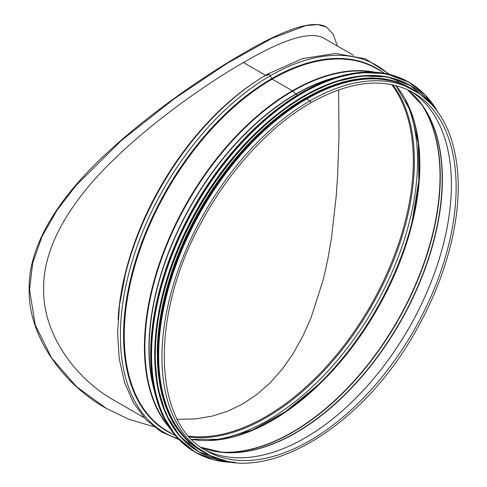 <?xml version="1.0" encoding="UTF-8"?>
<svg xmlns="http://www.w3.org/2000/svg" width="487" height="487" viewBox="0 0 487 487"><rect width="100%" height="100%" fill="white"/><g stroke="black" fill="none" stroke-linecap="round" stroke-linejoin="round"><path stroke-width="0.73" d="M264.204 125.165A208.826 120.563 120 0 0 160.101 305.477M304.217 98.782A208.826 120.563 120 0 0 157.258 353.318M364.44 79.211A208.826 120.563 120 0 0 201.636 209.246A208.826 120.563 120 0 0 170.426 415.259M338.629 89.876L338.995 135.672L337.637 174.943L336.237 195.932L331.404 238.606L327.781 259.474L323.289 279.489L311.035 317.834L302.896 336.121L293.369 353.239L282.49 368.836L270.358 382.599L257.154 394.275L243.129 403.705L228.214 410.985L212.326 416.105L195.756 418.917L177.329 419.295M265.543 75.302L243.421 62.531L265.543 75.296M414.522 90.545A209.24 120.806 -60 0 0 309.902 100.912A1.218 0.7 -120 0 1 310.7 101.984A1.218 0.7 -120 0 1 310.511 102.958L310.511 102.958A1.218 0.7 -120 0 0 310.694 101.984A1.218 0.7 -120 0 0 309.902 100.912L306.609 99.013A209.24 120.806 -60 0 1 411.229 88.646L414.522 90.545C439.615 105.691 453.969 132.641 457.585 171.406C461.779 218.419 446.049 278.394 415.788 330.99C361.561 429.224 260.709 488.175 205.283 452.965A209.24 120.806 -60 0 1 173.208 285.297A209.24 120.806 -60 0 1 309.902 100.912L306.609 99.013A209.24 120.806 -60 0 0 169.914 283.397A209.24 120.806 -60 0 0 201.989 451.065L205.283 452.965M154.683 391.974A207.614 119.869 -60 0 1 295.743 94.064A0.84 0.487 60 0 0 295.932 94.216L297.417 95.117L295.926 94.216A0.84 0.487 60 0 1 295.743 94.064L292.772 91.106A1.68 0.968 -120 0 0 292.37 90.789L272.196 79.144A0.84 0.487 60 0 1 271.728 78.614L270.328 75.759A2.52 1.455 -120 0 0 267.673 74.048A2.52 1.455 -120 0 0 267.54 74.152A2.52 1.455 -120 0 1 267.68 74.048C251.633 83.338 236.006 95.239 220.8 109.758L220.8 109.758A212.064 122.438 -60 0 1 267.54 74.152M336.407 77.22A207.614 119.869 -60 0 0 295.743 94.064L292.778 91.106A1.68 0.968 -120 0 0 292.37 90.789L272.196 79.144A0.84 0.487 60 0 1 271.734 78.614L270.328 75.759A2.52 1.455 -120 0 0 267.68 74.048L302.494 58.647L335.634 53.424L365.335 58.781L389.844 74.499M153.697 426.661L129.067 419.356L106.263 408.392L76.508 386.648L51.695 358.14L35.234 324.926L29.53 289.637L32.702 262.986L42.071 236.353L56.888 210.421L75.942 185.614L121.391 140.518L174.364 98.666L227.125 63.353L271.831 38.418L305.769 25.634L317.713 24.587L326.412 27.083L333.114 34.017L337.388 46.009M323.727 38.126C310.408 30.858 283.641 38.99 243.421 62.531C205.295 84.452 152.681 121.689 114.488 158.932C75.369 196.115 42.649 243.92 43.672 288.894C42.649 333.826 75.369 378.825 114.488 400.545L144.122 417.651M326.412 27.083L326.077 26.888C313.153 19.778 285.504 28.63 243.129 53.448C202.872 76.623 146.867 115.498 105.929 153.989C63.998 192.566 28.1 241.789 29.141 289.406C28.1 336.949 63.998 384.852 105.929 408.197L106.099 408.295M301.654 92.658A213.44 123.229 120 0 0 150.672 354.165M194.916 452.015L176.105 436.413L162.134 414.303L153.527 386.52L150.623 354.14L153.533 318.425L162.141 280.719L176.117 242.489L194.91 205.234L217.799 170.353L243.908 139.179L272.233 112.917L301.69 92.579L331.148 78.931L359.485 72.508L385.613 73.555L408.52 82.041A213.604 123.327 120 0 0 194.91 205.368A213.604 123.327 120 0 0 194.916 452.015L195.573 452.399A213.604 123.327 120 0 0 234.971 462.407M437.539 111.535A213.604 123.327 120 0 0 409.177 82.419A213.604 123.327 120 0 0 195.573 205.745A213.604 123.327 120 0 0 195.573 452.399L214.189 459.923L235.111 462.419M437.107 110.945A213.446 123.235 120 0 0 195.768 205.861A213.446 123.235 120 0 0 234.241 462.327M304.205 95.842A211.34 122.018 120 0 0 154.708 354.779M410.2 85.438A211.51 122.115 120 0 0 410.017 85.328A211.51 122.115 120 0 0 198.513 207.444A211.51 122.115 120 0 0 198.513 451.674A211.51 122.115 120 0 0 198.696 451.778M432.261 105.003A211.51 122.115 120 0 0 410.389 85.542A211.51 122.115 120 0 0 198.879 207.657A211.51 122.115 120 0 0 198.879 451.887A211.51 122.115 120 0 0 226.674 461.104M431.482 104.151A211.358 122.024 120 0 0 199.073 207.766A211.358 122.024 120 0 0 225.542 460.854M410.456 88.007A209.41 120.904 120 0 0 200.747 208.734A209.41 120.904 120 0 0 201.046 450.712M414.869 90.746A209.41 120.904 120 0 0 201.338 209.081A209.41 120.904 120 0 0 205.63 453.166M118.073 319.582A209.24 120.806 -60 0 1 255.401 81.713M295.932 94.216A207.565 119.839 -60 0 1 332.962 78.316M153.91 388.443A207.565 119.839 -60 0 1 295.926 94.216M168.545 426.235A209.142 120.746 -60 0 1 162.902 255.182A209.142 120.746 -60 0 1 292.772 91.106A209.142 120.746 -60 0 1 372.999 72.1M169.616 427.884A209.24 120.806 -60 0 1 161.769 256.746A209.24 120.806 -60 0 1 292.37 90.789A209.24 120.806 -60 0 1 374.972 72.204M175.6 435.828L167.577 431.196A209.24 120.806 -60 0 1 135.502 263.528A209.24 120.806 -60 0 1 272.196 79.144A209.24 120.806 -60 0 1 376.816 68.777L384.846 73.409M271.734 78.614A209.562 120.989 -60 0 1 382.125 71.839M172.885 434.258A209.562 120.989 -60 0 1 133.322 268.532A209.562 120.989 -60 0 1 271.728 78.614M178.181 438.708A212.064 122.438 -60 0 1 128.513 274.534A212.064 122.438 -60 0 1 270.328 75.759A212.064 122.438 -60 0 1 388.626 74.201M125.056 275.593A212.064 122.438 -60 0 1 220.8 109.758L219.947 110.573A209.562 120.989 -60 0 0 125.336 274.449L119.516 305.063L117.574 333.169L119.285 359.248L124.635 382.679L133.517 402.907L145.759 419.429L161.075 431.78L179.046 439.615M391.694 84.598A208.826 120.563 -60 0 1 370.083 306.5A208.826 120.563 -60 0 1 188.719 436.169M266.371 75.729A209.3 120.837 -60 0 1 268.702 74.401M392.832 84.835A209.3 120.837 -60 0 1 371.021 307.041A209.3 120.837 -60 0 1 189.492 437.034M405.354 99.677A211.802 122.286 -60 0 1 373.675 308.575A211.802 122.286 -60 0 1 208.606 440.461M412.264 221.092A211.802 122.286 -60 0 1 317.207 385.734M405.817 100.273A209.3 120.837 -60 0 1 412.124 221.658L412.124 221.658A209.3 120.837 -60 0 1 317.634 385.333L317.634 385.333A209.3 120.837 -60 0 1 209.355 440.558M396.004 85.59A208.826 120.563 -60 0 1 376.609 310.268A208.826 120.563 -60 0 1 191.726 439.408M420.324 102.66A208.826 120.563 -60 0 1 396.783 321.913A208.826 120.563 -60 0 1 218.675 451.93M421.401 104.084A208.746 120.52 -60 0 1 397.051 322.071A208.746 120.52 -60 0 1 220.441 452.155M412.325 93.814A207.218 119.638 -60 0 1 422.424 105.502A207.218 119.638 -60 0 1 399.255 323.344A207.218 119.638 -60 0 1 222.182 452.332A207.218 119.638 -60 0 1 207.012 449.428M422.424 105.502L407.394 89.614A207.145 119.595 -60 0 1 399.498 323.484A207.145 119.595 -60 0 1 200.93 447.267M204.163 449.446A206.811 119.4 -60 0 0 408.569 328.719A206.811 119.4 -60 0 0 410.912 91.337A206.811 119.4 -60 0 1 408.55 328.707A206.811 119.4 -60 0 1 204.156 449.446M413.305 92.652A206.811 119.4 -60 0 1 413.311 331.458A206.811 119.4 -60 0 1 206.5 450.859C152.711 422.874 149.74 315.929 201.119 222.796C228.415 171.29 269.317 126.498 310.511 102.958C350.603 80.544 384.864 77.11 413.305 92.652M408.52 82.041L425.005 94.782L437.624 111.651M432.334 105.082L410.389 85.542L387.335 76.928L361.47 75.893L333.412 82.254L304.241 95.762L275.076 115.906L247.025 141.906L221.171 172.769L198.507 207.31L179.904 244.2L166.061 282.058L157.538 319.393L154.659 354.761L157.532 386.818L166.055 414.327L179.892 436.224L198.879 451.887L226.778 461.122M419.727 93.863L397.617 81.779L371.569 77.774L342.714 82.011L312.289 94.289L281.577 114.092L251.913 140.56L224.556 172.55L200.681 208.698L181.316 247.451L167.285 287.135L159.2 326.059L157.411 362.559L161.988 395.048L172.745 422.15L189.236 442.707L210.755 455.814M353.361 55.232L323.398 37.937M395.919 85.566L410.486 110.853L418.272 143.081L418.832 180.64L412.124 221.658M191.665 439.341L220.855 439.317L252.65 429.948L285.461 411.649L317.634 385.333M200.912 447.261L222.182 452.332M106.263 408.392L105.929 408.197"/></g></svg>
